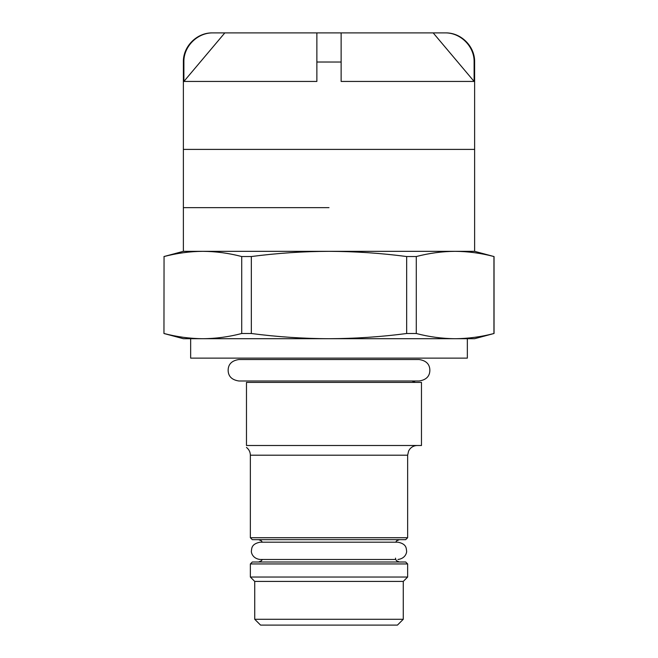 <?xml version="1.0" encoding="UTF-8"?>
<svg xmlns="http://www.w3.org/2000/svg" width="658" height="658" viewBox="0 0 658 658"><rect width="100%" height="100%" fill="white"/><g stroke="black" fill="none" stroke-linecap="round" stroke-linejoin="round"><path stroke-width="0.99" d="M329 207.648L183.376 207.648L329 207.648M474.624 251.331L493.944 256.538C480.998 253.157 468.06 251.422 455.114 251.331C442.168 251.422 429.222 253.157 416.284 256.538L406.669 256.538C380.826 253.157 354.933 251.422 329 251.331C303.132 251.422 277.248 253.157 251.331 256.538L241.716 256.538C228.778 253.157 215.832 251.422 202.886 251.331L474.624 251.331L474.624 149.399L183.376 149.399L183.376 251.331L202.886 251.331C189.94 251.422 177.002 253.157 164.056 256.538L163.957 333.507L164.056 256.538M190.656 338.706L190.656 358.125L467.345 358.125L467.345 338.706M455.114 338.706L455.122 338.706C442.168 338.623 429.222 336.888 416.284 333.507L406.669 333.507C380.826 336.88 354.933 338.615 329 338.706C303.132 338.623 277.248 336.888 251.331 333.507L241.716 333.507C228.778 336.888 215.832 338.623 202.886 338.706L474.624 338.706L493.944 333.507C480.998 336.888 468.06 338.623 455.114 338.706M163.957 333.507L183.376 338.706L202.886 338.706C189.94 338.623 177.002 336.888 164.056 333.507M241.716 256.538L241.716 333.507M251.331 333.507L251.331 256.538M406.669 256.538L406.669 333.507M416.284 333.507L416.284 256.538M493.944 256.538L493.944 333.507M246.479 445.499C246.479 447.646 246.479 447.646 246.479 445.499L421.474 445.499L421.474 382.397L246.479 382.397C246.479 380.299 246.479 380.299 246.479 382.397L246.479 445.499M407.639 537.726L405.698 539.667L252.302 539.667L250.361 537.726L407.639 537.726L407.639 455.204L408.626 450.936L409.769 449.134C411.744 446.774 414.269 445.565 417.345 445.499M403.272 619.277L397.44 625.1L260.56 625.1L254.728 619.277L403.272 619.277L403.272 581.417L407.639 577.041L407.639 563.939L250.361 563.939L252.302 561.998L405.698 561.998L407.639 563.939M254.728 619.277L254.728 581.417L403.272 581.417M254.728 581.417L250.361 577.041L407.639 577.041M474.114 62.025L474.114 81.444L433.186 32.9L444.866 32.9C460.444 32.481 474.508 46.414 474.114 62.025L474.624 62.025L474.624 149.399L183.376 149.399L183.376 62.025L183.886 62.025C183.475 46.422 197.573 32.472 213.134 32.9L224.814 32.9L183.886 81.444L183.886 62.025M183.886 81.444L316.868 81.444L316.868 32.9L224.814 32.9M433.186 32.9L316.868 32.9L316.868 62.017L341.132 62.025L341.132 32.9L341.132 81.444L474.114 81.444M183.376 62.025C182.973 46.463 196.939 32.497 212.501 32.9L213.134 32.9M246.479 447.44C248.995 449.422 250.287 452.005 250.361 455.204L407.639 455.204M183.376 251.331L163.957 256.538M494.043 333.507L494.043 256.538M262.254 542.192L261.382 540.827L258.619 539.667M419.138 380.99L238.862 380.99C229.305 379.559 228.219 373.678 228.129 370.257C228.219 366.843 229.305 360.962 238.862 359.531L419.138 359.531C428.695 360.962 429.781 366.843 429.871 370.257C429.781 373.678 428.695 379.559 419.138 380.99L411.982 380.99L415.404 382.397M395.746 542.192L396.618 540.827L399.381 539.667M250.361 537.726L250.361 455.204M399.381 561.998L396.618 560.838L395.746 559.473L260.075 559.473L262.254 559.473L261.382 560.838L258.619 561.998M395.499 558.116L395.647 559.168M250.361 577.041L250.361 563.939M474.624 62.025C475.027 46.463 461.061 32.497 445.499 32.9M397.925 559.473C405.747 558.576 407.006 551.98 406.57 550.828C406.233 548.311 406.545 543.919 397.925 542.192L260.075 542.192C251.455 543.919 251.767 548.311 251.43 550.828C250.994 551.98 252.253 558.576 260.075 559.473"/></g></svg>
